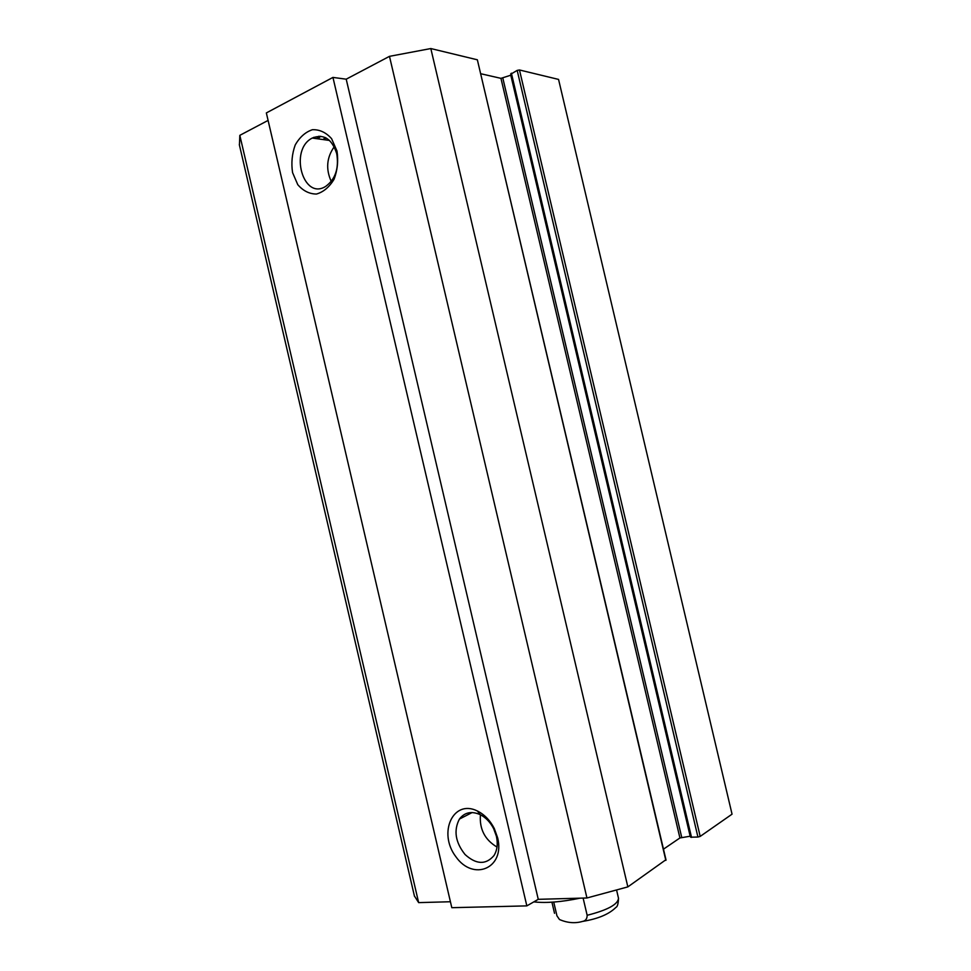 <?xml version="1.0" encoding="UTF-8"?>
<svg xmlns="http://www.w3.org/2000/svg" width="971" height="971" viewBox="0 0 971 971"><rect width="100%" height="100%" fill="white"/><g stroke="black" fill="none" stroke-linecap="round" stroke-linejoin="round"><path stroke-width="1.46" d="M268.093 120.416L239.825 135.345L239.424 145.08M666.045 860.063L477.356 59.801L430.821 48.55L389.48 56.342L346.21 79.185L332.944 77.413L266.345 112.927L451.806 907.691L526.84 905.882L538.262 899.328L586.945 897.981L627.849 886.887L665.718 859.881M480.936 73.772L500.951 78.348L511.013 75.143M511.013 74.063L517.179 70.398L697.931 837.026L700.188 836.407L732.049 814.171L558.556 79.416L519.473 69.973L517.179 70.398M697.931 837.026L690.636 837.208L510.71 73.845M690.393 836.177L679.918 837.961L663.484 849.164M414.411 895.966L418.647 902.617L450.423 901.743M318.003 138.853L320.661 136.256M325.321 137.566L323.064 139.557M496.412 836.286C498.038 843.811 497.237 850.22 494.008 855.536C485.937 864.979 476.288 864.639 465.06 854.529C455.375 842.318 453.481 830.508 459.404 819.087C464.539 812.363 471.445 810.87 480.099 814.596C485.803 817.485 490.331 822.206 493.693 828.761L496.412 836.286M497.674 837.912L494.312 828.566C490.137 820.434 484.529 814.584 477.465 811.028C453.141 798.757 437.63 832.9 455.885 856.75C473.326 881.717 505.187 868.317 497.674 837.912M332.944 77.413L526.84 905.882M336.986 150.991L331.596 138.683C326.038 132.457 319.653 129.459 312.456 129.701C305.44 132.032 299.699 137.129 295.22 144.982C292.004 153.879 291.13 163.092 292.574 172.632L297.769 184.672C303.122 190.874 309.361 194.006 316.485 194.042C323.525 191.991 329.387 187.051 334.073 179.234C337.483 170.228 338.454 160.81 336.986 150.991M480.414 814.754C479.322 829.04 484.857 839.806 497.006 847.052M336.719 153.612C339.085 168.214 335.456 179.101 325.843 186.286C303.195 201.118 288.788 149.692 312.261 138.052C323.719 133.573 331.864 138.756 336.719 153.612M334.23 146.742C326.644 157.581 325.661 169.148 331.245 181.419M430.821 48.55L627.849 886.887M239.825 135.345L418.647 902.617M346.21 79.185L538.262 899.328M389.48 56.342L586.945 897.981M583.122 898.09L587.152 915.289C587.127 918.797 585.598 920.836 582.564 921.418C575.038 923.579 567.343 922.948 559.478 919.513L556.953 915.835L553.725 902.071M533.856 901.853L534.475 901.938C546.357 903.236 561.554 901.986 580.051 898.175M312.99 138.149L313.827 137.299M326.062 137.943L324.011 139.69M316.51 138.647L319.058 136.183L316.51 138.647M700.188 836.407L519.473 69.973M691.522 837.39L511.389 73.189M477.356 59.801L665.839 860.379M679.918 837.961L500.951 78.348M681.727 837.39L502.82 78.093M690.163 836.213L510.795 75.228M587.152 915.289C607.433 910.13 617.896 904.474 618.515 898.309L616.621 890.225M559.478 919.525L556.953 915.835M480.099 814.596L477.465 811.028M493.693 828.761L494.312 828.566M472.124 812.545L459.404 819.087M329.557 140.467L312.261 138.052M239.327 144.655L414.483 896.306M554.526 913.31L551.929 902.193M582.564 921.418C598.051 918.869 609.193 914.172 615.978 907.327C617.41 906.841 618.26 903.831 618.515 898.309"/></g></svg>
